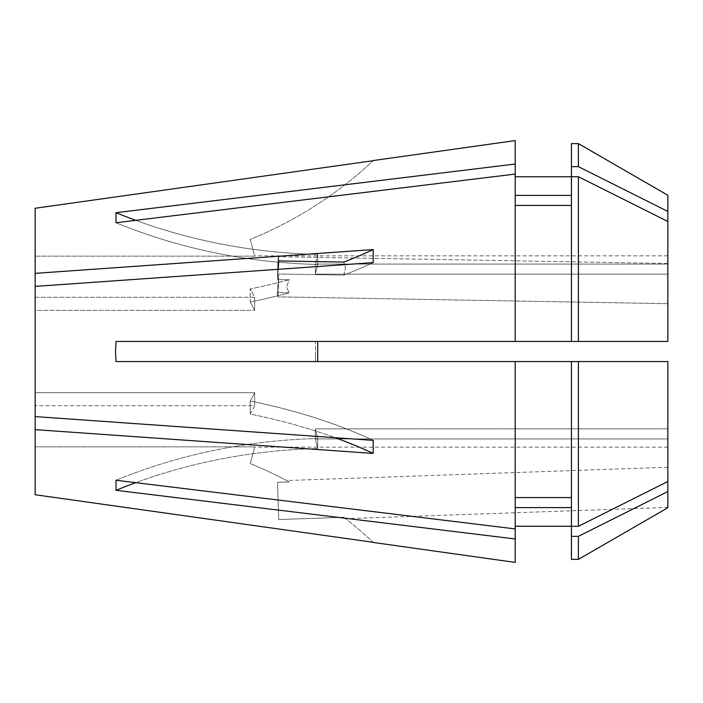 <?xml version="1.0" encoding="UTF-8"?>
<svg xmlns="http://www.w3.org/2000/svg" width="703" height="703" viewBox="0 0 703 703"><rect width="100%" height="100%" fill="white"/><g stroke="black" fill="none" stroke-linecap="round" stroke-linejoin="round"><path stroke-width="0.53" stroke-dasharray="3.52 2.64" d="M343.741 275.137L345.551 267.905L343.741 262.087L345.551 267.905L343.741 275.137L278.74 273.994L277.448 292.606A20.088 0.606 -89 0 0 277.747 296.859A20.088 0.606 -89 0 0 278.74 273.994L277.448 292.606L289.17 292.808A401.712 200.856 0 0 1 250.189 301.991A401.712 200.856 0 0 1 254.653 310.339L35.15 310.339L35.15 416.598L35.15 310.339L254.653 310.339L254.653 297.299L254.653 310.339A401.712 200.856 180 0 0 250.189 301.991L250.189 288.942L250.189 301.991A401.712 200.856 180 0 0 289.17 292.808L286.587 286.973L289.17 292.808L277.448 292.606A20.088 0.606 -89 0 0 277.747 296.859A20.088 0.606 -89 0 0 278.74 273.994L343.741 275.137A401.712 200.856 0 0 0 373.205 262.623A401.712 200.856 180 0 1 343.741 275.137M667.85 293.634L667.85 263.493L667.85 293.634M373.205 249.574L35.15 273.353L35.15 310.339L35.15 286.402L373.205 262.623L373.205 249.574A401.712 200.856 180 0 1 343.741 262.087L278.74 260.954L277.448 279.566A20.088 0.606 -89 0 1 278.441 256.7A20.088 0.606 -89 0 1 278.74 260.954A20.088 0.606 -89 0 0 278.441 256.7A20.088 0.606 -89 0 0 277.448 279.566L289.17 279.768A401.712 200.856 0 0 1 250.189 288.942A401.712 200.856 0 0 1 254.653 297.299L35.15 297.299L35.15 256.138L35.15 297.299L254.653 297.299A401.712 200.856 180 0 0 250.189 288.942A401.712 200.856 180 0 0 289.17 279.768L286.587 286.973L289.17 279.768L277.448 279.566L278.16 269.311M667.85 507.425L667.85 467.231L667.85 507.425L345.551 518.682L343.741 517.276L345.551 518.682M343.741 517.276L278.74 519.552L277.448 482.328L278.74 519.552L277.448 482.328L289.17 481.924A401.712 401.712 0 0 0 250.189 463.558A401.712 401.712 0 0 0 254.653 446.862L35.15 446.862L35.15 405.701L35.15 494.745L35.15 446.862L254.653 446.862A401.712 401.712 0 0 1 250.189 463.558A401.712 401.712 0 0 1 289.17 481.924L286.587 480.544L289.17 481.924L277.448 482.328L278.74 519.552L343.741 517.276A401.712 401.712 0 0 1 373.205 542.303A401.712 401.712 0 0 0 343.741 517.276M667.85 467.231L286.587 480.544M578.393 559.386L578.393 536.345L667.85 491.546L667.85 438.909L667.85 447.161L667.85 438.909L315.401 438.909L667.85 438.909L667.85 481.502L667.85 361.544L315.401 361.544L667.85 361.544L667.85 428.865L315.401 428.865A502.144 434.867 0 0 0 317.694 438.549L317.694 448.593A502.144 434.867 0 0 1 315.401 438.909A502.144 434.867 0 0 0 317.694 448.593L317.694 438.549A502.144 434.867 0 0 1 315.401 428.865L315.401 438.909L315.401 428.865L667.85 428.865L667.85 361.544L116.021 361.544L115.494 351.5L116.021 341.456L515.202 341.456L515.202 174.08L116.021 222.737L116.021 212.693L515.202 164.036L515.202 140.591M515.202 361.544L515.202 528.92L116.021 480.263L116.021 490.307L515.202 538.964L515.202 562.409M35.15 286.402L35.15 392.661L254.653 392.661L254.653 405.701L254.653 392.661L35.15 392.661L35.15 416.598L373.205 440.377L373.205 453.426L35.15 429.647L35.15 494.745M317.694 341.456L667.85 341.456L667.85 274.135L667.85 341.456L315.401 341.456L315.506 351.5L315.401 341.456L317.694 341.456L317.694 361.544L116.021 361.544L317.694 361.544L315.401 361.544L315.506 351.5L315.401 361.544L317.694 361.544M667.85 195.267L667.85 264.091L315.401 264.091L667.85 264.091L667.85 221.498L667.85 274.135L315.401 274.135L315.401 264.091L315.401 274.135A502.144 434.867 0 0 1 317.694 264.451A502.144 434.867 180 0 1 116.021 222.737A502.144 434.867 0 0 0 317.694 264.451A502.144 434.867 0 0 0 315.401 274.135L667.85 274.135L667.85 221.498L578.393 176.699L578.393 341.456L571.442 341.456L571.442 205.434L515.202 205.434L515.202 174.08L515.202 341.456L515.202 205.434M35.15 208.255L35.15 256.138L254.653 256.138A401.712 401.712 0 0 0 250.189 239.442A401.712 401.712 0 0 0 373.205 160.697A401.712 401.712 0 0 1 250.189 239.442A401.712 401.712 0 0 1 254.653 256.138L35.15 256.138L35.15 208.255L35.15 273.353M667.85 211.454L578.393 166.655L571.442 166.655L571.442 195.399L571.442 176.752L571.442 195.399L515.202 195.399L515.202 174.08M578.393 143.614L578.393 166.655M667.85 491.546L667.85 507.733M373.205 453.426A401.712 200.856 180 0 0 250.189 414.058A401.712 200.856 0 0 0 254.653 405.701L35.15 405.701L254.653 405.701A401.712 200.856 180 0 1 250.189 414.058L250.189 401.009L250.189 414.058A401.712 200.856 0 0 1 335.164 437.705M515.202 195.399L515.202 164.036M578.393 176.699L571.442 176.699L571.442 341.456L515.202 341.456M571.442 205.434L571.442 195.399M571.442 143.614L571.442 166.655M667.85 221.498L667.85 341.456L578.393 341.456M571.442 361.544L571.442 526.301L571.442 361.544L571.442 497.566L515.202 497.566L515.202 538.964M515.202 507.601L515.202 526.248L515.202 507.601L571.442 507.601L571.442 559.386M578.393 361.544L578.393 526.301L571.442 526.301L571.442 507.601M578.393 536.345L571.442 536.345M667.85 481.502L578.393 526.301M571.442 176.699L571.442 341.456M515.202 497.566L515.202 528.92M571.442 526.301L571.442 497.566M35.15 416.598L35.15 429.647M373.205 440.377A401.712 200.856 0 0 0 250.189 401.009A401.712 200.856 180 0 0 254.653 392.661A401.712 200.856 0 0 1 250.189 401.009A401.712 200.856 180 0 1 373.205 440.377M317.694 438.549A502.144 434.867 0 0 0 116.021 480.263A502.144 434.867 180 0 1 317.694 438.549M116.021 490.307A502.144 434.867 180 0 1 317.694 448.593A502.144 434.867 0 0 0 135.732 482.662M135.732 220.338A502.144 434.867 0 0 0 317.694 254.407A502.144 434.867 0 0 0 315.401 264.091A502.144 434.867 0 0 1 317.694 254.407L317.694 264.451L317.694 254.407A502.144 434.867 180 0 1 116.021 212.693M667.85 303.67L277.747 296.859L667.85 303.67M667.85 263.493L278.441 256.7L667.85 263.493M667.85 255.839L254.583 255.839M667.85 447.161L254.583 447.161"/><path stroke-width="1.05" d="M373.39 542.479L515.202 562.409L515.202 538.964L116.021 490.307L116.021 480.263L515.202 528.92L515.202 361.544L667.85 361.544L667.85 481.502L578.393 526.301L578.393 361.544M515.202 174.08L515.202 164.036L116.021 212.693L116.021 222.737L515.202 174.08L515.202 341.456L116.021 341.456L115.494 351.5L116.021 361.544L515.202 361.544M35.15 494.745L373.205 542.303L35.15 494.745L35.15 429.647L373.205 453.426L373.205 440.377L35.15 416.598L35.15 286.402L373.205 262.623L373.205 249.574A401.712 200.856 0 0 1 343.741 262.087L278.74 260.954L278.16 269.311M373.205 249.574L35.15 273.353L35.15 286.402M578.393 341.456L667.85 341.456L667.85 195.267L578.393 143.614L571.442 143.614L571.442 341.456L578.393 341.456L578.393 176.699L571.442 176.699M667.85 211.454L578.393 166.655L578.393 143.614M667.85 221.498L578.393 176.699M578.393 536.345L578.393 559.386L667.85 507.733L667.85 491.546L578.393 536.345L571.442 536.345L571.442 361.544M667.85 491.546L667.85 481.502M35.15 208.255L373.205 160.697L35.15 208.255L35.15 273.353M515.202 164.036L515.202 140.591L373.39 160.521M571.442 205.434L515.202 205.434M515.202 341.456L571.442 341.456M571.442 195.399L515.202 195.399M578.393 166.655L571.442 166.655M515.202 528.92L515.202 538.964M571.442 507.601L515.202 507.601M578.393 559.386L571.442 559.386L571.442 536.345M571.442 497.566L515.202 497.566M578.393 526.301L571.442 526.301M35.15 429.647L35.15 416.598M373.205 453.426A401.712 200.856 0 0 0 335.164 437.705M317.694 341.456L317.694 361.544M135.732 482.662A502.144 434.867 0 0 0 116.021 490.307M135.732 220.338A502.144 434.867 0 0 1 116.021 212.693M571.442 176.752L515.202 176.752M571.442 526.248L515.202 526.248"/></g></svg>
